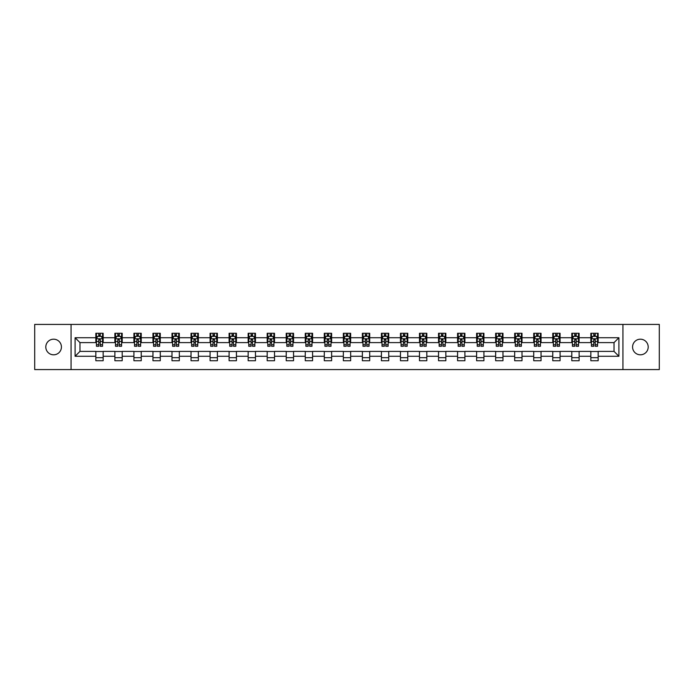 <?xml version="1.0" encoding="UTF-8"?>
<svg xmlns="http://www.w3.org/2000/svg" width="694" height="694" viewBox="0 0 694 694"><rect width="100%" height="100%" fill="white"/><g stroke="black" fill="none" stroke-linecap="round" stroke-linejoin="round"><path stroke-width="1.04" d="M640.38 339.192A7.808 7.808 0 0 0 632.572 347A7.808 7.808 0 0 0 640.38 354.808A7.808 7.808 0 0 0 648.196 347A7.808 7.808 0 0 0 640.38 339.192M53.62 339.192A7.808 7.808 0 0 0 45.804 347A7.808 7.808 0 0 0 53.62 354.808A7.808 7.808 0 0 0 61.428 347A7.808 7.808 0 0 0 53.62 339.192M622.934 369.581L659.3 369.581L659.3 324.419L622.934 324.419L622.934 369.581L71.066 369.581L71.066 324.419L34.7 324.419L34.7 369.581L71.066 369.581M622.934 324.419L71.066 324.419M598.159 337.726L598.159 333.267L590.837 333.267L590.837 337.726L579.117 337.726L579.117 333.267L571.795 333.267L571.795 337.726L560.084 337.726L560.084 333.267L552.762 333.267L552.762 337.726L541.042 337.726L541.042 333.267L533.721 333.267L533.721 337.726L522.009 337.726L522.009 333.267L514.679 333.267L514.679 337.726L502.968 337.726L502.968 333.267L495.646 333.267L495.646 337.726L483.926 337.726L483.926 333.267L476.605 333.267L476.605 337.726L464.893 337.726L464.893 333.267L457.572 333.267L457.572 337.726L445.852 337.726L445.852 333.267L438.53 333.267L438.53 337.726L426.81 337.726L426.81 333.267L419.488 333.267L419.488 337.726L407.777 337.726L407.777 333.267L400.455 333.267L400.455 337.726L388.735 337.726L388.735 333.267L381.414 333.267L381.414 337.726L369.702 337.726L369.702 333.267L362.381 333.267L362.381 337.726L350.661 337.726L350.661 333.267L343.339 333.267L343.339 337.726L331.619 337.726L331.619 333.267L324.298 333.267L324.298 337.726L312.586 337.726L312.586 333.267L305.265 333.267L305.265 337.726L293.545 337.726L293.545 333.267L286.223 333.267L286.223 337.726L274.512 337.726L274.512 333.267L267.19 333.267L267.19 337.726L255.47 337.726L255.47 333.267L248.148 333.267L248.148 337.726L236.428 337.726L236.428 333.267L229.107 333.267L229.107 337.726L217.395 337.726L217.395 333.267L210.074 333.267L210.074 337.726L198.354 337.726L198.354 333.267L191.032 333.267L191.032 337.726L179.321 337.726L179.321 333.267L171.991 333.267L171.991 337.726L160.279 337.726L160.279 333.267L152.958 333.267L152.958 337.726L141.238 337.726L141.238 333.267L133.916 333.267L133.916 337.726L122.205 337.726L122.205 333.267L114.883 333.267L114.883 337.726L103.163 337.726L103.163 333.267L95.841 333.267L95.841 337.726L75.099 337.726L75.099 356.274L79.975 351.39L95.841 351.39L95.841 360.733L103.163 360.733L103.163 351.39L114.883 351.39L114.883 360.733L122.205 360.733L122.205 351.39L133.916 351.39L133.916 360.733L141.238 360.733L141.238 351.39L152.958 351.39L152.958 360.733L160.279 360.733L160.279 351.39L171.991 351.39L171.991 360.733L179.321 360.733L179.321 351.39L191.032 351.39L191.032 360.733L198.354 360.733L198.354 351.39L210.074 351.39L210.074 360.733L217.395 360.733L217.395 351.39L229.107 351.39L229.107 360.733L236.428 360.733L236.428 351.39L248.148 351.39L248.148 360.733L255.47 360.733L255.47 351.39L267.19 351.39L267.19 360.733L274.512 360.733L274.512 351.39L286.223 351.39L286.223 360.733L293.545 360.733L293.545 351.39L305.265 351.39L305.265 360.733L312.586 360.733L312.586 351.39L324.298 351.39L324.298 360.733L331.619 360.733L331.619 351.39L343.339 351.39L343.339 360.733L350.661 360.733L350.661 351.39L362.381 351.39L362.381 360.733L369.702 360.733L369.702 351.39L381.414 351.39L381.414 360.733L388.735 360.733L388.735 351.39L400.455 351.39L400.455 360.733L407.777 360.733L407.777 351.39L419.488 351.39L419.488 360.733L426.81 360.733L426.81 351.39L438.53 351.39L438.53 360.733L445.852 360.733L445.852 351.39L457.572 351.39L457.572 360.733L464.893 360.733L464.893 351.39L476.605 351.39L476.605 360.733L483.926 360.733L483.926 351.39L495.646 351.39L495.646 360.733L502.968 360.733L502.968 351.39L514.679 351.39L514.679 360.733L522.009 360.733L522.009 351.39L533.721 351.39L533.721 360.733L541.042 360.733L541.042 351.39L552.762 351.39L552.762 360.733L560.084 360.733L560.084 351.39L571.795 351.39L571.795 360.733L579.117 360.733L579.117 351.39L590.837 351.39L590.837 360.733L598.159 360.733L598.159 351.39L614.025 351.39L614.025 342.61L598.159 342.61L598.159 337.726L618.901 337.726L618.901 356.274L598.159 356.274M590.837 356.274L579.117 356.274M571.795 356.274L560.084 356.274M552.762 356.274L541.042 356.274M533.721 356.274L522.009 356.274M514.679 356.274L502.968 356.274M495.646 356.274L483.926 356.274M476.605 356.274L464.893 356.274M457.572 356.274L445.852 356.274M438.53 356.274L426.81 356.274M419.488 356.274L407.777 356.274M400.455 356.274L388.735 356.274M381.414 356.274L369.702 356.274M362.381 356.274L350.661 356.274M343.339 356.274L331.619 356.274M324.298 356.274L312.586 356.274M305.265 356.274L293.545 356.274M286.223 356.274L274.512 356.274M267.19 356.274L255.47 356.274M248.148 356.274L236.428 356.274M229.107 356.274L217.395 356.274M210.074 356.274L198.354 356.274M191.032 356.274L179.321 356.274M171.991 356.274L160.279 356.274M152.958 356.274L141.238 356.274M133.916 356.274L122.205 356.274M114.883 356.274L103.163 356.274M95.841 356.274L75.099 356.274M590.837 337.726L590.837 342.61L579.117 342.61L579.117 337.726M571.795 337.726L571.795 342.61L560.084 342.61L560.084 337.726M552.762 337.726L552.762 342.61L541.042 342.61L541.042 337.726M533.721 337.726L533.721 342.61L522.009 342.61L522.009 337.726M514.679 337.726L514.679 342.61L502.968 342.61L502.968 337.726M495.646 337.726L495.646 342.61L483.926 342.61L483.926 337.726M476.605 337.726L476.605 342.61L464.893 342.61L464.893 337.726M457.572 337.726L457.572 342.61L445.852 342.61L445.852 337.726M438.53 337.726L438.53 342.61L426.81 342.61L426.81 337.726M419.488 337.726L419.488 342.61L407.777 342.61L407.777 337.726M400.455 337.726L400.455 342.61L388.735 342.61L388.735 337.726M381.414 337.726L381.414 342.61L369.702 342.61L369.702 337.726M362.381 337.726L362.381 342.61L350.661 342.61L350.661 337.726M343.339 337.726L343.339 342.61L331.619 342.61L331.619 337.726M324.298 337.726L324.298 342.61L312.586 342.61L312.586 337.726M305.265 337.726L305.265 342.61L293.545 342.61L293.545 337.726M286.223 337.726L286.223 342.61L274.512 342.61L274.512 337.726M267.19 337.726L267.19 342.61L255.47 342.61L255.47 337.726M248.148 337.726L248.148 342.61L236.428 342.61L236.428 337.726M229.107 337.726L229.107 342.61L217.395 342.61L217.395 337.726M210.074 337.726L210.074 342.61L198.354 342.61L198.354 337.726M191.032 337.726L191.032 342.61L179.321 342.61L179.321 337.726M171.991 337.726L171.991 342.61L160.279 342.61L160.279 337.726M152.958 337.726L152.958 342.61L141.238 342.61L141.238 337.726M133.916 337.726L133.916 342.61L122.205 342.61L122.205 337.726M114.883 337.726L114.883 342.61L103.163 342.61L103.163 337.726M95.841 337.726L95.841 342.61L79.975 342.61L75.099 337.726M79.975 342.61L79.975 351.39M618.901 356.274L614.025 351.39M614.025 342.61L618.901 337.726M95.841 336.321L96.449 336.321M98.774 336.321L100.24 336.321M102.556 336.321L103.163 336.321M95.841 342.48L96.449 342.48M98.774 342.48L100.24 342.48M102.556 342.48L103.163 342.48M95.841 351.52L103.163 351.52M95.841 357.679L103.163 357.679M114.883 351.52L122.205 351.52M114.883 357.679L122.205 357.679M114.883 336.321L115.49 336.321M117.807 336.321L119.273 336.321M121.589 336.321L122.205 336.321M114.883 342.48L115.49 342.48M117.807 342.48L119.273 342.48M121.589 342.48L122.205 342.48M133.916 351.52L141.238 351.52M133.916 357.679L141.238 357.679M133.916 336.321L134.532 336.321M136.848 336.321L138.314 336.321M140.63 336.321L141.238 336.321M133.916 342.48L134.532 342.48M136.848 342.48L138.314 342.48M140.63 342.48L141.238 342.48M152.958 351.52L160.279 351.52M152.958 357.679L160.279 357.679M152.958 336.321L153.565 336.321M155.89 336.321L157.347 336.321M159.672 336.321L160.279 336.321M152.958 342.48L153.565 342.48M155.89 342.48L157.347 342.48M159.672 342.48L160.279 342.48M171.991 351.52L179.321 351.52M171.991 357.679L179.321 357.679M171.991 336.321L172.606 336.321M174.923 336.321L176.389 336.321M178.705 336.321L179.321 336.321M171.991 342.48L172.606 342.48M174.923 342.48L176.389 342.48M178.705 342.48L179.321 342.48M191.032 351.52L198.354 351.52M191.032 357.679L198.354 357.679M191.032 336.321L191.639 336.321M193.964 336.321L195.43 336.321M197.747 336.321L198.354 336.321M191.032 342.48L191.639 342.48M193.964 342.48L195.43 342.48M197.747 342.48L198.354 342.48M210.074 351.52L217.395 351.52M210.074 357.679L217.395 357.679M210.074 336.321L210.681 336.321M212.997 336.321L214.463 336.321M216.78 336.321L217.395 336.321M210.074 342.48L210.681 342.48M212.997 342.48L214.463 342.48M216.78 342.48L217.395 342.48M229.107 351.52L236.428 351.52M229.107 357.679L236.428 357.679M229.107 336.321L229.723 336.321M232.039 336.321L233.505 336.321M235.821 336.321L236.428 336.321M229.107 342.48L229.723 342.48M232.039 342.48L233.505 342.48M235.821 342.48L236.428 342.48M248.148 351.52L255.47 351.52M248.148 357.679L255.47 357.679M248.148 336.321L248.756 336.321M251.081 336.321L252.538 336.321M254.863 336.321L255.47 336.321M248.148 342.48L248.756 342.48M251.081 342.48L252.538 342.48M254.863 342.48L255.47 342.48M267.19 351.52L274.512 351.52M267.19 357.679L274.512 357.679M267.19 336.321L267.797 336.321M270.113 336.321L271.58 336.321M273.896 336.321L274.512 336.321M267.19 342.48L267.797 342.48M270.113 342.48L271.58 342.48M273.896 342.48L274.512 342.48M286.223 351.52L293.545 351.52M286.223 357.679L293.545 357.679M286.223 336.321L286.83 336.321M289.155 336.321L290.621 336.321M292.937 336.321L293.545 336.321M286.223 342.48L286.83 342.48M289.155 342.48L290.621 342.48M292.937 342.48L293.545 342.48M305.265 351.52L312.586 351.52M305.265 357.679L312.586 357.679M305.265 336.321L305.872 336.321M308.188 336.321L309.654 336.321M311.97 336.321L312.586 336.321M305.265 342.48L305.872 342.48M308.188 342.48L309.654 342.48M311.97 342.48L312.586 342.48M324.298 351.52L331.619 351.52M324.298 357.679L331.619 357.679M324.298 336.321L324.913 336.321M327.23 336.321L328.696 336.321M331.012 336.321L331.619 336.321M324.298 342.48L324.913 342.48M327.23 342.48L328.696 342.48M331.012 342.48L331.619 342.48M343.339 351.52L350.661 351.52M343.339 357.679L350.661 357.679M343.339 336.321L343.946 336.321M346.271 336.321L347.729 336.321M350.054 336.321L350.661 336.321M343.339 342.48L343.946 342.48M346.271 342.48L347.729 342.48M350.054 342.48L350.661 342.48M362.381 351.52L369.702 351.52M362.381 357.679L369.702 357.679M362.381 336.321L362.988 336.321M365.304 336.321L366.77 336.321M369.087 336.321L369.702 336.321M362.381 342.48L362.988 342.48M365.304 342.48L366.77 342.48M369.087 342.48L369.702 342.48M381.414 351.52L388.735 351.52M381.414 357.679L388.735 357.679M381.414 336.321L382.03 336.321M384.346 336.321L385.812 336.321M388.128 336.321L388.735 336.321M381.414 342.48L382.03 342.48M384.346 342.48L385.812 342.48M388.128 342.48L388.735 342.48M400.455 351.52L407.777 351.52M400.455 357.679L407.777 357.679M400.455 336.321L401.063 336.321M403.379 336.321L404.845 336.321M407.17 336.321L407.777 336.321M400.455 342.48L401.063 342.48M403.379 342.48L404.845 342.48M407.17 342.48L407.777 342.48M419.488 351.52L426.81 351.52M419.488 357.679L426.81 357.679M419.488 336.321L420.104 336.321M422.42 336.321L423.887 336.321M426.203 336.321L426.81 336.321M419.488 342.48L420.104 342.48M422.42 342.48L423.887 342.48M426.203 342.48L426.81 342.48M438.53 351.52L445.852 351.52M438.53 357.679L445.852 357.679M438.53 336.321L439.137 336.321M441.462 336.321L442.919 336.321M445.244 336.321L445.852 336.321M438.53 342.48L439.137 342.48M441.462 342.48L442.919 342.48M445.244 342.48L445.852 342.48M457.572 351.52L464.893 351.52M457.572 357.679L464.893 357.679M457.572 336.321L458.179 336.321M460.495 336.321L461.961 336.321M464.277 336.321L464.893 336.321M457.572 342.48L458.179 342.48M460.495 342.48L461.961 342.48M464.277 342.48L464.893 342.48M476.605 351.52L483.926 351.52M476.605 357.679L483.926 357.679M476.605 336.321L477.22 336.321M479.537 336.321L481.003 336.321M483.319 336.321L483.926 336.321M476.605 342.48L477.22 342.48M479.537 342.48L481.003 342.48M483.319 342.48L483.926 342.48M495.646 351.52L502.968 351.52M495.646 357.679L502.968 357.679M495.646 336.321L496.253 336.321M498.57 336.321L500.036 336.321M502.361 336.321L502.968 336.321M495.646 342.48L496.253 342.48M498.57 342.48L500.036 342.48M502.361 342.48L502.968 342.48M514.679 351.52L522.009 351.52M514.679 357.679L522.009 357.679M514.679 336.321L515.295 336.321M517.611 336.321L519.077 336.321M521.394 336.321L522.009 336.321M514.679 342.48L515.295 342.48M517.611 342.48L519.077 342.48M521.394 342.48L522.009 342.48M533.721 351.52L541.042 351.52M533.721 357.679L541.042 357.679M533.721 336.321L534.328 336.321M536.653 336.321L538.11 336.321M540.435 336.321L541.042 336.321M533.721 342.48L534.328 342.48M536.653 342.48L538.11 342.48M540.435 342.48L541.042 342.48M552.762 351.52L560.084 351.52M552.762 357.679L560.084 357.679M552.762 336.321L553.37 336.321M555.686 336.321L557.152 336.321M559.468 336.321L560.084 336.321M552.762 342.48L553.37 342.48M555.686 342.48L557.152 342.48M559.468 342.48L560.084 342.48M571.795 351.52L579.117 351.52M571.795 357.679L579.117 357.679M571.795 336.321L572.411 336.321M574.727 336.321L576.194 336.321M578.51 336.321L579.117 336.321M571.795 342.48L572.411 342.48M574.727 342.48L576.194 342.48M578.51 342.48L579.117 342.48M590.837 351.52L598.159 351.52M590.837 357.679L598.159 357.679M590.837 336.321L591.444 336.321M593.76 336.321L595.226 336.321M597.551 336.321L598.159 336.321M590.837 342.48L591.444 342.48M593.76 342.48L595.226 342.48M597.551 342.48L598.159 342.48M100.24 334.855L98.774 334.855M102.556 344.736L100.24 344.736L100.24 346.271L102.556 346.271L102.556 338.819L101.333 336.382L97.672 336.382L96.449 338.819L96.449 346.271L98.774 346.271L98.774 344.736L96.449 344.736M96.449 338.819L96.449 333.267M102.556 338.819L102.556 333.267M98.774 336.382L98.774 333.267M100.24 333.267L100.24 336.382M100.24 344.736L100.24 339.739L98.774 339.739L98.774 344.736M119.273 334.855L117.807 334.855M121.589 344.736L119.273 344.736L119.273 346.271L121.589 346.271L121.589 338.819L120.374 336.382L116.713 336.382L115.49 338.819L115.49 346.271L117.807 346.271L117.807 344.736L115.49 344.736M115.49 338.819L115.49 333.267M121.589 338.819L121.589 333.267M117.807 336.382L117.807 333.267M119.273 333.267L119.273 336.382M119.273 344.736L119.273 339.739L117.807 339.739L117.807 344.736M138.314 334.855L136.848 334.855M140.63 344.736L138.314 344.736L138.314 346.271L140.63 346.271L140.63 338.819L139.407 336.382L135.746 336.382L134.532 338.819L134.532 346.271L136.848 346.271L136.848 344.736L134.532 344.736M134.532 338.819L134.532 333.267M140.63 338.819L140.63 333.267M136.848 336.382L136.848 333.267M138.314 333.267L138.314 336.382M138.314 344.736L138.314 339.739L136.848 339.739L136.848 344.736M157.347 334.855L155.89 334.855M159.672 344.736L157.347 344.736L157.347 346.271L159.672 346.271L159.672 338.819L158.449 336.382L154.788 336.382L153.565 338.819L153.565 346.271L155.89 346.271L155.89 344.736L153.565 344.736M153.565 338.819L153.565 333.267M159.672 338.819L159.672 333.267M155.89 336.382L155.89 333.267M157.347 333.267L157.347 336.382M157.347 344.736L157.347 339.739L155.89 339.739L155.89 344.736M176.389 334.855L174.923 334.855M178.705 344.736L176.389 344.736L176.389 346.271L178.705 346.271L178.705 338.819L177.49 336.382L173.83 336.382L172.606 338.819L172.606 346.271L174.923 346.271L174.923 344.736L172.606 344.736M172.606 338.819L172.606 333.267M178.705 338.819L178.705 333.267M174.923 336.382L174.923 333.267M176.389 333.267L176.389 336.382M176.389 344.736L176.389 339.739L174.923 339.739L174.923 344.736M195.43 334.855L193.964 334.855M197.747 344.736L195.43 344.736L195.43 346.271L197.747 346.271L197.747 338.819L196.523 336.382L192.863 336.382L191.639 338.819L191.639 346.271L193.964 346.271L193.964 344.736L191.639 344.736M191.639 338.819L191.639 333.267M197.747 338.819L197.747 333.267M193.964 336.382L193.964 333.267M195.43 333.267L195.43 336.382M195.43 344.736L195.43 339.739L193.964 339.739L193.964 344.736M214.463 334.855L212.997 334.855M216.78 344.736L214.463 344.736L214.463 346.271L216.78 346.271L216.78 338.819L215.565 336.382L211.904 336.382L210.681 338.819L210.681 346.271L212.997 346.271L212.997 344.736L210.681 344.736M210.681 338.819L210.681 333.267M216.78 338.819L216.78 333.267M212.997 336.382L212.997 333.267M214.463 333.267L214.463 336.382M214.463 344.736L214.463 339.739L212.997 339.739L212.997 344.736M233.505 334.855L232.039 334.855M235.821 344.736L233.505 344.736L233.505 346.271L235.821 346.271L235.821 338.819L234.598 336.382L230.937 336.382L229.723 338.819L229.723 346.271L232.039 346.271L232.039 344.736L229.723 344.736M229.723 338.819L229.723 333.267M235.821 338.819L235.821 333.267M232.039 336.382L232.039 333.267M233.505 333.267L233.505 336.382M233.505 344.736L233.505 339.739L232.039 339.739L232.039 344.736M252.538 334.855L251.081 334.855M254.863 344.736L252.538 344.736L252.538 346.271L254.863 346.271L254.863 338.819L253.64 336.382L249.979 336.382L248.756 338.819L248.756 346.271L251.081 346.271L251.081 344.736L248.756 344.736M248.756 338.819L248.756 333.267M254.863 338.819L254.863 333.267M251.081 336.382L251.081 333.267M252.538 333.267L252.538 336.382M252.538 344.736L252.538 339.739L251.081 339.739L251.081 344.736M271.58 334.855L270.113 334.855M273.896 344.736L271.58 344.736L271.58 346.271L273.896 346.271L273.896 338.819L272.681 336.382L269.02 336.382L267.797 338.819L267.797 346.271L270.113 346.271L270.113 344.736L267.797 344.736M267.797 338.819L267.797 333.267M273.896 338.819L273.896 333.267M270.113 336.382L270.113 333.267M271.58 333.267L271.58 336.382M271.58 344.736L271.58 339.739L270.113 339.739L270.113 344.736M290.621 334.855L289.155 334.855M292.937 344.736L290.621 344.736L290.621 346.271L292.937 346.271L292.937 338.819L291.714 336.382L288.053 336.382L286.83 338.819L286.83 346.271L289.155 346.271L289.155 344.736L286.83 344.736M286.83 338.819L286.83 333.267M292.937 338.819L292.937 333.267M289.155 336.382L289.155 333.267M290.621 333.267L290.621 336.382M290.621 344.736L290.621 339.739L289.155 339.739L289.155 344.736M309.654 334.855L308.188 334.855M311.97 344.736L309.654 344.736L309.654 346.271L311.97 346.271L311.97 338.819L310.756 336.382L307.095 336.382L305.872 338.819L305.872 346.271L308.188 346.271L308.188 344.736L305.872 344.736M305.872 338.819L305.872 333.267M311.97 338.819L311.97 333.267M308.188 336.382L308.188 333.267M309.654 333.267L309.654 336.382M309.654 344.736L309.654 339.739L308.188 339.739L308.188 344.736M328.696 334.855L327.23 334.855M331.012 344.736L328.696 344.736L328.696 346.271L331.012 346.271L331.012 338.819L329.789 336.382L326.128 336.382L324.913 338.819L324.913 346.271L327.23 346.271L327.23 344.736L324.913 344.736M324.913 338.819L324.913 333.267M331.012 338.819L331.012 333.267M327.23 336.382L327.23 333.267M328.696 333.267L328.696 336.382M328.696 344.736L328.696 339.739L327.23 339.739L327.23 344.736M347.729 334.855L346.271 334.855M350.054 344.736L347.729 344.736L347.729 346.271L350.054 346.271L350.054 338.819L348.83 336.382L345.17 336.382L343.946 338.819L343.946 346.271L346.271 346.271L346.271 344.736L343.946 344.736M343.946 338.819L343.946 333.267M350.054 338.819L350.054 333.267M346.271 336.382L346.271 333.267M347.729 333.267L347.729 336.382M347.729 344.736L347.729 339.739L346.271 339.739L346.271 344.736M366.77 334.855L365.304 334.855M369.087 344.736L366.77 344.736L366.77 346.271L369.087 346.271L369.087 338.819L367.872 336.382L364.211 336.382L362.988 338.819L362.988 346.271L365.304 346.271L365.304 344.736L362.988 344.736M362.988 338.819L362.988 333.267M369.087 338.819L369.087 333.267M365.304 336.382L365.304 333.267M366.77 333.267L366.77 336.382M366.77 344.736L366.77 339.739L365.304 339.739L365.304 344.736M385.812 334.855L384.346 334.855M388.128 344.736L385.812 344.736L385.812 346.271L388.128 346.271L388.128 338.819L386.905 336.382L383.244 336.382L382.03 338.819L382.03 346.271L384.346 346.271L384.346 344.736L382.03 344.736M382.03 338.819L382.03 333.267M388.128 338.819L388.128 333.267M384.346 336.382L384.346 333.267M385.812 333.267L385.812 336.382M385.812 344.736L385.812 339.739L384.346 339.739L384.346 344.736M404.845 334.855L403.379 334.855M407.17 344.736L404.845 344.736L404.845 346.271L407.17 346.271L407.17 338.819L405.947 336.382L402.286 336.382L401.063 338.819L401.063 346.271L403.379 346.271L403.379 344.736L401.063 344.736M401.063 338.819L401.063 333.267M407.17 338.819L407.17 333.267M403.379 336.382L403.379 333.267M404.845 333.267L404.845 336.382M404.845 344.736L404.845 339.739L403.379 339.739L403.379 344.736M423.887 334.855L422.42 334.855M426.203 344.736L423.887 344.736L423.887 346.271L426.203 346.271L426.203 338.819L424.98 336.382L421.319 336.382L420.104 338.819L420.104 346.271L422.42 346.271L422.42 344.736L420.104 344.736M420.104 338.819L420.104 333.267M426.203 338.819L426.203 333.267M422.42 336.382L422.42 333.267M423.887 333.267L423.887 336.382M423.887 344.736L423.887 339.739L422.42 339.739L422.42 344.736M442.919 334.855L441.462 334.855M445.244 344.736L442.919 344.736L442.919 346.271L445.244 346.271L445.244 338.819L444.021 336.382L440.36 336.382L439.137 338.819L439.137 346.271L441.462 346.271L441.462 344.736L439.137 344.736M439.137 338.819L439.137 333.267M445.244 338.819L445.244 333.267M441.462 336.382L441.462 333.267M442.919 333.267L442.919 336.382M442.919 344.736L442.919 339.739L441.462 339.739L441.462 344.736M461.961 334.855L460.495 334.855M464.277 344.736L461.961 344.736L461.961 346.271L464.277 346.271L464.277 338.819L463.063 336.382L459.402 336.382L458.179 338.819L458.179 346.271L460.495 346.271L460.495 344.736L458.179 344.736M458.179 338.819L458.179 333.267M464.277 338.819L464.277 333.267M460.495 336.382L460.495 333.267M461.961 333.267L461.961 336.382M461.961 344.736L461.961 339.739L460.495 339.739L460.495 344.736M481.003 334.855L479.537 334.855M483.319 344.736L481.003 344.736L481.003 346.271L483.319 346.271L483.319 338.819L482.096 336.382L478.435 336.382L477.22 338.819L477.22 346.271L479.537 346.271L479.537 344.736L477.22 344.736M477.22 338.819L477.22 333.267M483.319 338.819L483.319 333.267M479.537 336.382L479.537 333.267M481.003 333.267L481.003 336.382M481.003 344.736L481.003 339.739L479.537 339.739L479.537 344.736M500.036 334.855L498.57 334.855M502.361 344.736L500.036 344.736L500.036 346.271L502.361 346.271L502.361 338.819L501.137 336.382L497.477 336.382L496.253 338.819L496.253 346.271L498.57 346.271L498.57 344.736L496.253 344.736M496.253 338.819L496.253 333.267M502.361 338.819L502.361 333.267M498.57 336.382L498.57 333.267M500.036 333.267L500.036 336.382M500.036 344.736L500.036 339.739L498.57 339.739L498.57 344.736M519.077 334.855L517.611 334.855M521.394 344.736L519.077 344.736L519.077 346.271L521.394 346.271L521.394 338.819L520.17 336.382L516.51 336.382L515.295 338.819L515.295 346.271L517.611 346.271L517.611 344.736L515.295 344.736M515.295 338.819L515.295 333.267M521.394 338.819L521.394 333.267M517.611 336.382L517.611 333.267M519.077 333.267L519.077 336.382M519.077 344.736L519.077 339.739L517.611 339.739L517.611 344.736M538.11 334.855L536.653 334.855M540.435 344.736L538.11 344.736L538.11 346.271L540.435 346.271L540.435 338.819L539.212 336.382L535.551 336.382L534.328 338.819L534.328 346.271L536.653 346.271L536.653 344.736L534.328 344.736M534.328 338.819L534.328 333.267M540.435 338.819L540.435 333.267M536.653 336.382L536.653 333.267M538.11 333.267L538.11 336.382M538.11 344.736L538.11 339.739L536.653 339.739L536.653 344.736M557.152 334.855L555.686 334.855M559.468 344.736L557.152 344.736L557.152 346.271L559.468 346.271L559.468 338.819L558.254 336.382L554.593 336.382L553.37 338.819L553.37 346.271L555.686 346.271L555.686 344.736L553.37 344.736M553.37 338.819L553.37 333.267M559.468 338.819L559.468 333.267M555.686 336.382L555.686 333.267M557.152 333.267L557.152 336.382M557.152 344.736L557.152 339.739L555.686 339.739L555.686 344.736M576.194 334.855L574.727 334.855M578.51 344.736L576.194 344.736L576.194 346.271L578.51 346.271L578.51 338.819L577.287 336.382L573.626 336.382L572.411 338.819L572.411 346.271L574.727 346.271L574.727 344.736L572.411 344.736M572.411 338.819L572.411 333.267M578.51 338.819L578.51 333.267M574.727 336.382L574.727 333.267M576.194 333.267L576.194 336.382M576.194 344.736L576.194 339.739L574.727 339.739L574.727 344.736M595.226 334.855L593.76 334.855M597.551 344.736L595.226 344.736L595.226 346.271L597.551 346.271L597.551 338.819L596.328 336.382L592.667 336.382L591.444 338.819L591.444 346.271L593.76 346.271L593.76 344.736L591.444 344.736M591.444 338.819L591.444 333.267M597.551 338.819L597.551 333.267M593.76 336.382L593.76 333.267M595.226 333.267L595.226 336.382M595.226 344.736L595.226 339.739L593.76 339.739L593.76 344.736M102.521 338.759L96.483 338.759M96.449 336.529L97.602 336.529M101.411 336.529L102.556 336.529M98.774 341.465L96.449 341.465M102.556 341.465L100.24 341.465M100.24 335.636L98.774 335.636M121.563 338.759L115.525 338.759M115.49 336.529L116.635 336.529M120.444 336.529L121.589 336.529M117.807 341.465L115.49 341.465M121.589 341.465L119.273 341.465M119.273 335.636L117.807 335.636M140.604 338.759L134.558 338.759M134.532 336.529L135.677 336.529M139.485 336.529L140.63 336.529M136.848 341.465L134.532 341.465M140.63 341.465L138.314 341.465M138.314 335.636L136.848 335.636M159.637 338.759L153.6 338.759M153.565 336.529L154.71 336.529M158.518 336.529L159.672 336.529M155.89 341.465L153.565 341.465M159.672 341.465L157.347 341.465M157.347 335.636L155.89 335.636M178.679 338.759L172.633 338.759M172.606 336.529L173.752 336.529M177.56 336.529L178.705 336.529M174.923 341.465L172.606 341.465M178.705 341.465L176.389 341.465M176.389 335.636L174.923 335.636M197.712 338.759L191.674 338.759M191.639 336.529L192.793 336.529M196.602 336.529L197.747 336.529M193.964 341.465L191.639 341.465M197.747 341.465L195.43 341.465M195.43 335.636L193.964 335.636M216.754 338.759L210.716 338.759M210.681 336.529L211.826 336.529M215.634 336.529L216.78 336.529M212.997 341.465L210.681 341.465M216.78 341.465L214.463 341.465M214.463 335.636L212.997 335.636M235.795 338.759L229.749 338.759M229.723 336.529L230.868 336.529M234.676 336.529L235.821 336.529M232.039 341.465L229.723 341.465M235.821 341.465L233.505 341.465M233.505 335.636L232.039 335.636M254.828 338.759L248.79 338.759M248.756 336.529L249.909 336.529M253.709 336.529L254.863 336.529M251.081 341.465L248.756 341.465M254.863 341.465L252.538 341.465M252.538 335.636L251.081 335.636M273.87 338.759L267.823 338.759M267.797 336.529L268.942 336.529M272.751 336.529L273.896 336.529M270.113 341.465L267.797 341.465M273.896 341.465L271.58 341.465M271.58 335.636L270.113 335.636M292.903 338.759L286.865 338.759M286.83 336.529L287.984 336.529M291.792 336.529L292.937 336.529M289.155 341.465L286.83 341.465M292.937 341.465L290.621 341.465M290.621 335.636L289.155 335.636M311.944 338.759L305.907 338.759M305.872 336.529L307.017 336.529M310.825 336.529L311.97 336.529M308.188 341.465L305.872 341.465M311.97 341.465L309.654 341.465M309.654 335.636L308.188 335.636M330.986 338.759L324.939 338.759M324.913 336.529L326.059 336.529M329.867 336.529L331.012 336.529M327.23 341.465L324.913 341.465M331.012 341.465L328.696 341.465M328.696 335.636L327.23 335.636M350.019 338.759L343.981 338.759M343.946 336.529L345.1 336.529M348.9 336.529L350.054 336.529M346.271 341.465L343.946 341.465M350.054 341.465L347.729 341.465M347.729 335.636L346.271 335.636M369.061 338.759L363.014 338.759M362.988 336.529L364.133 336.529M367.941 336.529L369.087 336.529M365.304 341.465L362.988 341.465M369.087 341.465L366.77 341.465M366.77 335.636L365.304 335.636M388.093 338.759L382.056 338.759M382.03 336.529L383.175 336.529M386.983 336.529L388.128 336.529M384.346 341.465L382.03 341.465M388.128 341.465L385.812 341.465M385.812 335.636L384.346 335.636M407.135 338.759L401.097 338.759M401.063 336.529L402.208 336.529M406.016 336.529L407.17 336.529M403.379 341.465L401.063 341.465M407.17 341.465L404.845 341.465M404.845 335.636L403.379 335.636M426.177 338.759L420.13 338.759M420.104 336.529L421.249 336.529M425.058 336.529L426.203 336.529M422.42 341.465L420.104 341.465M426.203 341.465L423.887 341.465M423.887 335.636L422.42 335.636M445.21 338.759L439.172 338.759M439.137 336.529L440.291 336.529M444.091 336.529L445.244 336.529M441.462 341.465L439.137 341.465M445.244 341.465L442.919 341.465M442.919 335.636L441.462 335.636M464.251 338.759L458.205 338.759M458.179 336.529L459.324 336.529M463.132 336.529L464.277 336.529M460.495 341.465L458.179 341.465M464.277 341.465L461.961 341.465M461.961 335.636L460.495 335.636M483.284 338.759L477.246 338.759M477.22 336.529L478.366 336.529M482.174 336.529L483.319 336.529M479.537 341.465L477.22 341.465M483.319 341.465L481.003 341.465M481.003 335.636L479.537 335.636M502.326 338.759L496.288 338.759M496.253 336.529L497.398 336.529M501.207 336.529L502.361 336.529M498.57 341.465L496.253 341.465M502.361 341.465L500.036 341.465M500.036 335.636L498.57 335.636M521.368 338.759L515.321 338.759M515.295 336.529L516.44 336.529M520.248 336.529L521.394 336.529M517.611 341.465L515.295 341.465M521.394 341.465L519.077 341.465M519.077 335.636L517.611 335.636M540.4 338.759L534.363 338.759M534.328 336.529L535.482 336.529M539.29 336.529L540.435 336.529M536.653 341.465L534.328 341.465M540.435 341.465L538.11 341.465M538.11 335.636L536.653 335.636M559.442 338.759L553.396 338.759M553.37 336.529L554.515 336.529M558.323 336.529L559.468 336.529M555.686 341.465L553.37 341.465M559.468 341.465L557.152 341.465M557.152 335.636L555.686 335.636M578.475 338.759L572.437 338.759M572.411 336.529L573.556 336.529M577.365 336.529L578.51 336.529M574.727 341.465L572.411 341.465M578.51 341.465L576.194 341.465M576.194 335.636L574.727 335.636M597.517 338.759L591.479 338.759M591.444 336.529L592.589 336.529M596.398 336.529L597.551 336.529M593.76 341.465L591.444 341.465M597.551 341.465L595.226 341.465M595.226 335.636L593.76 335.636"/></g></svg>
